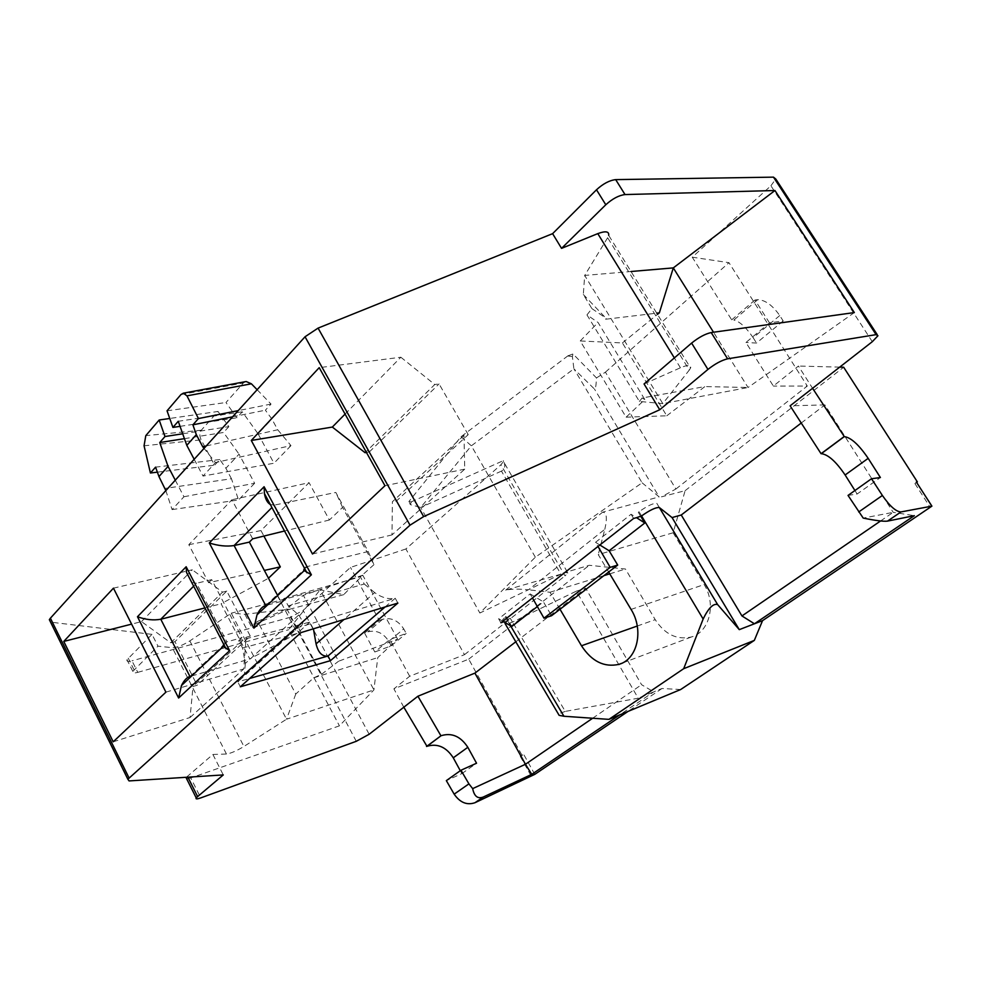 <?xml version="1.0" encoding="UTF-8"?>
<svg xmlns="http://www.w3.org/2000/svg" width="981" height="981" viewBox="0 0 981 981"><rect width="100%" height="100%" fill="white"/><g stroke="black" fill="none" stroke-linecap="round" stroke-linejoin="round"><path stroke-width="0.74" stroke-dasharray="4.91 3.68" d="M411.297 502.162L410.279 504.59L409.163 501.843M409.003 501.561L411.149 501.88M626.111 417.17L666.773 415.797L622.408 342.933L580.237 340.983L626.111 417.17L644.824 399.537L598.054 322.479L586.969 314.901L639.391 401.45L662.813 403.62L689.312 370.045L607.644 237.721L608.698 235.354L690.599 367.985L689.312 370.045M580.237 340.983L598.054 322.479M666.773 415.797L704.91 386.563L642.138 397.992L644.824 399.537M659.33 507.52L656.804 503.327C653.236 503.081 647.325 505.877 639.048 511.739L641.562 515.932L639.048 511.739L638.312 512.315L640.814 516.521L638.312 512.315M505.497 622.8L507.582 620.912L505.362 616.975L502.75 619.6C502.297 621.206 504.798 620.74 510.243 618.226L565.252 711.397L638.214 698.214L576.362 591.151L512.523 622.089L505.607 624.48M286.783 608.784L321.523 674.303L313.736 677.834L295.747 694.045L257.623 621.378L286.783 608.784L303.35 595.308L338.568 661.243L397.612 639.146L377.734 657.613L373.92 689.901L339.426 725.842L190.768 777.958L200.774 797.896M503.829 621.819L508.207 620.421L505.988 616.485L511.775 626.491M848.038 495.417L857.136 494.007L880.398 477.539M857.136 494.007L854.929 490.525M644.051 383.963L680.422 367.777C688.159 364.564 691.544 364.638 690.599 367.985M113.207 741.808L190.056 717.503L193.024 686.467L197.169 685.228L250.29 636.117L226.77 591.102L174.949 641.672L197.169 685.228M174.949 641.672L170.792 642.8L141.497 621.611L131.589 624.137M187.898 777.185L187.469 776.327L212.902 754.475L226.439 754.009C230.842 753.383 236.666 750.87 243.926 746.467L286.526 719.22L231.271 613.186L189.836 640.912C182.748 645.326 176.899 647.595 172.313 647.693L157.99 646.172L152.006 634.364L127.003 659.759C126.451 661.452 128.106 661.807 131.994 660.826L137.769 672.353C133.894 673.358 132.251 673.027 132.815 671.36L157.99 646.172M295.747 694.045L286.526 719.22L373.92 689.901L320.137 589.789L343.706 594.67L362.749 575.209L397.612 639.146M313.736 677.834L377.734 657.613M586.969 314.901L591.899 308.61L583.315 294.472L584.688 275.44L631.016 271.504M583.315 294.472L605.78 318.016L605.571 319.242L656.743 313.16M607.644 237.721L584.688 275.44L662.813 403.62L748.049 387.495L704.91 386.563M769.484 322.847L754.978 300.002L757.761 299.671C765.143 299.928 772.464 305.214 779.748 315.563L783.194 320.946L769.484 322.847L745.94 342.479L773.359 386.06L798.436 366.048L812.575 388.292M783.194 320.946L756.523 343.056L745.94 342.479M252.657 538.827L231.921 499.758L188.818 544.676L208.597 582.714L264.343 570.415M313.331 628.833L309.751 622.113L238.739 640.654L242.54 647.975L245.324 663.45L298.776 614.952L288.242 605.878L284.245 598.361L280.836 601.525L277.66 595.516M238.739 640.654L241.939 637.675L211.7 579.636L208.597 582.714M242.54 647.975L305.814 631.126M284.245 598.361L360.358 576.828L364.258 584.014L288.242 605.878M191.712 582.444L196.556 583.29L226.918 641.868C223.754 642.727 222.601 644.186 223.435 646.258M113.453 588.171L192.325 569.802L187.641 574.572M187.089 575.136L141.497 621.611M522.113 755.444L520.249 756.302L523.682 754.364L522.113 755.444L468.71 659.158L393.896 688.858L409.678 676.265L464.491 654.67L405.901 548.968L500.911 464.773L503.461 461.524L567.876 572.965L565.044 575.872L500.911 464.773M464.491 654.67L565.044 575.872M500.886 622.763L498.655 618.79L530.157 593.922L532.45 597.956M212.902 754.475L223.276 774.929M187.469 776.327L186.488 777.271M186.684 778.865L190.768 777.958M152.006 634.364L50.975 622.187L129.075 780.925M321.523 674.303L338.568 661.243M385.092 606.969L395.233 598.251L298.334 627.46L237.782 681.856L240.333 686.798M298.776 614.952L303.055 622.162L301.854 625.388L298.334 627.46L301.044 632.586M245.324 663.45L244.416 674.879L237.782 681.856L249.677 678.46M880.582 520.972L893.188 512.34L863.206 518.091M801.244 423.032L824.886 404.908L893.188 512.34L914.341 515.663M175.28 480.175L183.95 496.754L172.104 509.593L165.838 490.598M172.104 509.593L238.518 499.967L231.467 478.74L165.115 488.391M183.95 496.754L254.631 483.277L239.033 454.166L225.888 468.256L219.83 459.537L214.594 465.202L201.191 439.844C199.388 435.969 199.413 432.768 201.277 430.23L218.015 411.456L169.75 418.47M184.428 438.654L223.545 432.474L239.033 454.166M257.132 389.715L271.038 404.074L265.385 410.193L271.86 418.997L258.052 433.798L242.307 411.824L236.899 417.783L225.973 402.517L243.411 382.958L245.52 381.646M206.255 445.95L277.721 429.764L271.86 418.997M232.607 416.815L265.385 410.193M280.836 601.525L267.457 605.069M211.7 579.636L196.556 583.29L193.649 586.197M223.913 644.689L226.918 641.868L241.939 637.675M188.818 544.676L260.983 530.586L309.064 482.677L231.921 499.758M270.315 504.516L274.312 505.105L271.921 507.508M345.067 414.092L400.849 357.231L319.217 367.654M304.257 570.611C303.104 568.673 304.122 567.312 307.323 566.552L274.312 505.105L335.821 492.45L368.194 551.506L307.323 566.552L304.846 568.87M194.177 459.304L203.03 476.067L215.477 462.566L204.048 448.391M258.052 433.798L273.969 463.228L203.03 476.067M242.307 411.824L178.248 421.278M277.721 429.764L290.965 445.607L215.477 462.566M537.367 606.577L543.425 601.868L551.555 615.725M510.549 625.755L505.362 616.975L505.988 616.485M599.857 544.995L595.541 542.309L597.981 546.466M916.659 482.394L914.93 483.584L916.548 482.223M839.699 367.127L798.436 366.048M530.157 593.922L543.425 601.868M498.655 618.79L502.824 621.243M642.138 397.992L639.391 401.45M170.792 642.8L222.564 592.144L192.325 569.802M854.341 312.571L748.049 387.495L713.506 332.228M622.408 342.933L657.491 314.361M411.113 501.953L503.327 460.629C505.742 465.656 505.117 469.151 501.45 471.113L560.899 574.179L479.868 613.015L535.332 557.196L642.101 482.799L573.897 368.807L594.486 389.065C595.442 389.567 596.105 385.864 596.497 377.943L572.965 353.896M642.101 482.799L659.158 496.889L594.486 389.065M535.332 557.196L471.37 445.815L573.897 368.807L572.364 356.52L572.965 354.325M463.964 435.417L464.749 469.139L392.02 534.903L392.375 501.757L463.964 435.417L468.219 434.632L396.631 500.825L392.375 501.757M595.541 542.309L631.09 514.24L636.497 517.686M397.881 603.07L395.233 598.251C388.537 599.55 381.683 597.662 374.693 592.598L343.951 619.501M596.497 377.943L605.4 372.167L675.884 489.016L661.464 496.84L685.118 490.672L673.138 532.769L598.238 554.596L608.661 572.009M673.138 532.769L704.137 584.566C716.51 604.088 709.484 632.071 691.421 636.963C677 640.25 664.934 634.486 655.21 619.661L625.449 569.005L589.262 565.289L565.24 572.438L567.876 572.965M685.118 490.672L843.672 367.237M675.884 489.016L807.289 386.048L773.359 386.06M468.71 659.158L589.262 565.289M400.849 357.231L434.767 384.54L366.048 451.775M503.327 460.629L503.461 461.524M560.899 574.179L505.669 590.145C510.954 588.943 518.569 588.821 528.501 589.789L604.823 529.286L598.238 554.596M244.894 614.265L251.087 626.099L288.635 609.226L244.894 614.265L231.271 613.186L320.137 589.789L288.622 629.765L339.426 725.842M257.623 621.378L251.087 626.099M180.05 426.343L236.899 417.783M604.823 529.286C607.398 517.919 606.663 512.217 602.604 512.205L659.158 496.889M309.751 622.113L297.329 633.236L249.799 658.962L221.093 603.781L268.267 578.398L297.329 633.236M191.663 675.995L249.799 658.962M872.305 341.695L770.919 185.777L692.255 257.181L731.691 319.855L733.862 320.027L757.761 299.671M754.978 300.002L731.691 319.855M824.886 404.908L790.11 405.815M779.748 315.563L753.163 337.722C746.161 327.384 739.735 321.486 733.862 320.027M753.163 337.722L756.523 343.056M692.255 257.181L728.969 262.675L807.289 386.048M631.09 514.24L633.603 518.471M364.258 584.014L374.693 592.598M218.015 411.456L228.855 426.637L182.699 433.786M157.377 472.155L214.594 465.202M219.83 459.537L155.587 467.14M366.428 452.462L369.383 451.91L396.631 500.825M468.219 434.632L439.059 383.902L434.767 384.54M369.383 451.91L439.059 383.902M288.917 609.753L289.444 609.324L288.635 609.226M228.855 426.637L223.545 432.474M231.467 478.74L225.888 468.256M271.038 404.074L238.211 410.622M167.04 410.818L225.973 402.517M565.252 711.397L558.324 713.96M515.798 641.795L585.694 588.232L641.586 684.701L653.726 691.875L638.214 698.214M576.362 591.151L585.694 588.232M508.207 620.421L507.582 620.912M680.679 689.52L662.016 688.49L653.726 691.875L619.685 714.891M362.749 575.209L303.35 595.308M289.444 609.324L343.706 594.67M568.024 355.747L461.009 436.741L408.844 501.622M461.009 436.741L471.37 445.815L420.714 507.459L410.279 504.59M501.45 471.113L420.714 507.459L479.868 613.015M568.293 356.066L572.364 356.52M770.919 185.777L775.775 179.008M605.4 372.167L728.969 262.675M572.781 354.018L568.122 355.76M405.901 548.968L350.475 567.423L303.141 610.378L369.15 734.266M356.275 741.305L290.486 617.221L303.141 610.378M290.486 617.221L131.994 660.826M254.631 483.277L238.518 499.967M290.965 445.607L273.969 463.228M137.769 672.353L288.622 629.765M364.589 633.052L374.828 651.997L389.727 639.575L406.208 633.419L403.731 628.895L388.819 641.329C383.338 632.941 376.361 629.777 367.9 631.838L364.589 633.052L379.328 620.47L350.475 567.423M409.678 676.265L389.727 639.575M403.816 707.215L393.896 688.858M464.749 469.139L384.957 485.73M662.016 688.49L628.024 711.421M592.647 718.239L641.586 684.701M460.297 770.723L461.867 773.617L446.343 780.631M392.02 534.903L312.498 554.007M368.194 551.506L373.957 564.664L342.577 507.41L329.395 520.004L309.064 482.677M260.983 530.586L263.901 536.067M373.957 564.664L360.358 576.828M204.906 607.938L221.093 603.781M329.395 520.004L284.539 531.003M342.577 507.41L335.821 492.45M250.29 636.117L246.108 637.294L193.024 686.467M190.056 717.503L243.742 668.956L246.108 637.294M165.912 692.145L243.742 668.956M222.564 592.144L226.77 591.102M461.867 773.617L476.545 763.23M388.819 641.329L391.26 645.805L374.828 651.997M560.004 609.25L549.998 592.254L528.501 589.789M549.998 592.254L603.891 575.651M609.765 573.848L625.449 569.005M391.26 645.805L406.208 633.419M379.328 620.47L382.651 619.269C391.149 617.233 398.176 620.446 403.731 628.895M591.899 308.61L605.78 318.016M606.16 318.629L605.571 319.242M659.318 507.508L656.804 503.327M512.438 622.126L510.243 618.226M680.422 367.777L674.352 357.93M189.836 640.912L243.926 746.467M134.041 669.778L128.217 658.153M189.958 676.498L223.128 645.424M226.439 754.009L172.313 647.693M914.93 483.584L930.258 507.459M631.053 609.409L704.137 584.566M637.258 626.025L655.21 619.661M201.277 430.23L145.789 435.65M505.669 590.145L602.604 512.205M144.06 445.791L201.191 439.844M534.78 774.352L523.682 754.364M520.249 756.302L531.334 776.29M265.728 605.522L303.828 569.826M180.945 394.57L243.411 382.958M382.651 619.269L367.9 631.838M505.007 623.462L502.738 619.624L504.97 623.536M691.421 636.963L621.488 663.389M132.815 671.36L127.003 659.759M244.416 674.879L303.055 622.162M877.946 335.76L877.186 334.582"/><path stroke-width="1.47" d="M683.696 668.686L754.328 640.397L680.679 689.52L608.919 719.367L683.696 668.686L703.144 619.023C708.49 608.012 713.334 603.205 717.651 604.603L659.318 507.508C655.749 507.287 649.827 510.108 641.549 515.945L636.497 517.686L644.811 522.983L640.851 516.484M505.607 624.48L505.497 622.8M502.824 621.243L511.775 626.491L537.367 606.577M610.194 567.349L597.981 546.466L532.45 597.956L543.989 618.177L610.194 567.349L617.711 565.068L609.115 550.758L644.811 522.983M900.975 511.935C896.07 511.726 889.877 506.245 882.385 495.466L871.496 478.753L848.038 495.417L863.206 518.091C875.641 520.604 883.734 521.61 887.511 521.119L900.975 511.935L931.913 506.135L762.531 620.654L754.328 640.397M871.496 478.753L880.398 477.539L868.173 458.348C858.964 444.798 851.005 437.551 844.298 436.606L812.575 388.292L790.11 405.815L821.06 453.7L844.065 436.631M854.929 490.525L845.119 474.988C836.057 461.573 828.111 454.473 821.305 453.676L821.06 453.7M608.698 235.354C609.176 231.357 605.535 230.78 597.785 233.625L561.549 248.365L552.61 233.662L318.077 328.108L305.042 336.765L410.021 525.178L423.657 516.595L659.735 409.751L644.051 383.963L691.605 343.092C698.705 337.378 705.241 333.871 711.2 332.559L854.341 312.571L774.953 190.522L673.297 267.899L659.355 312.853L656.743 313.16M63.765 641.427L113.453 588.171L165.912 692.145L113.207 741.808L63.765 641.427L131.589 624.137M631.016 271.504L673.297 267.899L713.506 332.228M284.539 531.003L252.657 538.827L249.358 542.113L277.66 595.516M305.814 631.126L313.331 628.833M193.649 586.197L160.786 619.244L189.958 676.498C186.856 677.356 184.036 680.373 181.473 685.523L223.435 646.258L229.628 650.673L186.157 566.748L186.488 572.352L191.712 582.444M181.473 685.523L178.616 698.018L229.628 650.673M267.457 605.069L265.728 605.522C262.577 606.307 259.671 609.409 257.01 614.842L253.907 628.147L311.382 574.792L304.257 570.611L257.01 614.842M265.728 605.522L234.103 545.546C226.537 546.699 218.285 545.841 209.321 542.971L253.907 628.147M532.45 597.956L500.886 622.763L503.829 621.819M403.816 707.215L369.15 734.266L356.275 741.305L200.774 797.896C196.96 799.221 195.44 799.196 196.188 797.835L223.276 774.929L129.075 780.925L127.861 779.245L410.021 525.178M186.488 777.271L186.684 778.865M301.044 632.586L240.333 686.798L330.45 660.667L397.881 603.07L301.044 632.586M249.677 678.46L327.985 656.019L330.45 660.667M762.531 620.654L754.438 623.781L914.341 515.663L887.511 521.119M169.75 418.47L159.18 420.003L145.789 435.65L144.06 445.791L150.412 473.001L155.587 467.14L158.959 476.582L168.058 466.38L159.744 442.554L184.428 438.654M158.959 476.582L165.838 490.598M175.28 480.175L168.058 466.38M183.349 393.173L180.945 394.57L167.04 410.818L172.914 427.422L178.248 421.278L186.795 445.337L196.31 434.657L192.901 424.834L198.444 418.556L186.966 395.858L183.349 393.173L245.52 381.646M257.132 389.715L251.394 383.804L246.17 381.523M204.048 448.391L202.724 446.747L206.255 445.95M192.901 424.834L232.607 416.815M202.724 446.747L196.31 434.657M271.921 507.508L234.103 545.546L249.358 542.113M311.382 574.792L264.085 486.735L264.429 493.541C265.373 499.096 267.335 502.763 270.315 504.516M251.283 440.457L312.498 554.007L384.957 485.73L319.217 367.654L251.283 440.457L332.338 427.066L345.067 414.092M186.795 445.337L194.177 459.304M621.488 663.389L618.962 664.345C637.417 659.416 644.125 630.084 631.053 609.409L608.661 572.009L617.711 565.068M618.962 664.345C604.222 667.62 591.727 661.427 581.488 645.768L637.258 626.025M543.989 618.177L551.555 615.725L560.004 609.25L581.488 645.768M608.919 719.367L563.916 716.253L510.549 625.755M609.115 550.758L599.857 544.995M839.699 367.127L843.672 367.237L917.37 481.904L916.659 482.394M917.37 481.904L916.364 482.051L931.742 505.988M931.803 505.975L916.364 482.051M657.491 314.361L659.355 312.853M659.735 409.751L707.939 369.42C715.124 363.767 721.685 360.235 727.608 358.813L876.094 334.644L877.946 335.76L872.305 341.695L812.575 388.292M774.953 190.522L625.02 194.569L615.688 179.621L773.482 177.144L876.094 334.644M343.951 619.501L316.066 643.904C318.224 652.708 322.197 656.755 327.985 656.019L385.092 606.969M659.33 507.52L672.059 517.563L739.282 629.643L717.651 604.603M739.282 629.643L754.438 623.781L741.955 615.945L681.243 515L801.244 423.032M741.955 615.945L880.582 520.972M366.048 451.775L365.091 452.707L332.338 427.066M172.914 427.422L180.05 426.343M189.958 676.498L191.663 675.995M628.024 711.421L534.78 774.352L474.988 802.716C466.931 805.438 459.991 802.581 454.166 794.156L468.918 783.868L472.67 788.626C474.24 796.376 477.796 799.159 483.363 796.989L531.739 774.352L525.46 764.26L592.647 718.239M472.67 788.626L525.46 764.26L474.927 673.113L515.798 641.795M454.166 794.156L446.343 780.631L460.972 770.232L468.918 783.868M636.497 517.686L633.603 518.471L597.981 546.466M182.699 433.786L164.98 436.533L159.18 420.003M150.412 473.001L157.377 472.155M159.744 442.554L164.98 436.533M238.211 410.622L198.444 418.556M558.324 713.96L559.145 715.345L563.916 716.253M681.243 515L672.059 517.563M474.927 673.113L417.906 696.228L403.829 707.203L426.968 746.308C437.452 743.169 446.22 746.995 453.271 757.81L460.297 770.723M615.688 179.621C609.508 180.332 603.119 183.705 596.497 189.774L552.61 233.662M877.186 334.582L775.775 179.008L773.482 177.144M129.051 777.982L50.399 618.189L49.344 619.661L50.558 622.126M50.399 618.189L305.042 336.765M531.739 774.352L619.685 714.891M460.972 770.232L476.545 763.23L467.827 747.301L453.271 757.81M417.906 696.228L440.947 735.811L426.563 746.48M426.968 746.308L440.947 735.811M441.34 735.64C451.861 732.513 460.69 736.4 467.827 747.301M365.091 452.707L366.428 452.462M316.066 643.904L313.466 629.091M263.901 536.067L280.321 566.883L268.475 578.201M186.157 566.748L137.475 616.73C145.654 619.734 153.428 620.568 160.786 619.244L204.906 607.938M625.02 194.569C618.864 195.329 612.463 198.726 605.792 204.759L561.549 248.365M264.343 570.415L280.321 566.883M603.891 575.651L609.765 573.848M560.004 609.25L608.661 572.009M868.173 458.348L845.119 474.988M882.385 495.466L858.731 511.972M674.352 357.93L597.785 233.625M318.077 328.108L423.657 516.595M223.128 645.424L223.913 644.689M197.549 796.449L187.898 777.185M264.085 486.735L209.321 542.971M641.562 515.932L703.144 619.023M691.605 343.092L707.939 369.42M727.608 358.813L711.2 332.559M821.305 453.676L844.298 436.606M474.988 802.716L483.363 796.989M251.394 383.804L186.966 395.858M137.475 616.73L178.616 698.018M596.497 189.774L605.792 204.759M303.828 569.826L304.846 568.87M226.059 648.809L186.488 572.352M196.188 797.835L186.12 777.749M306.943 572.781L264.429 493.541M559.145 715.345L505.007 623.462M127.861 779.245L49.344 619.661"/></g></svg>
